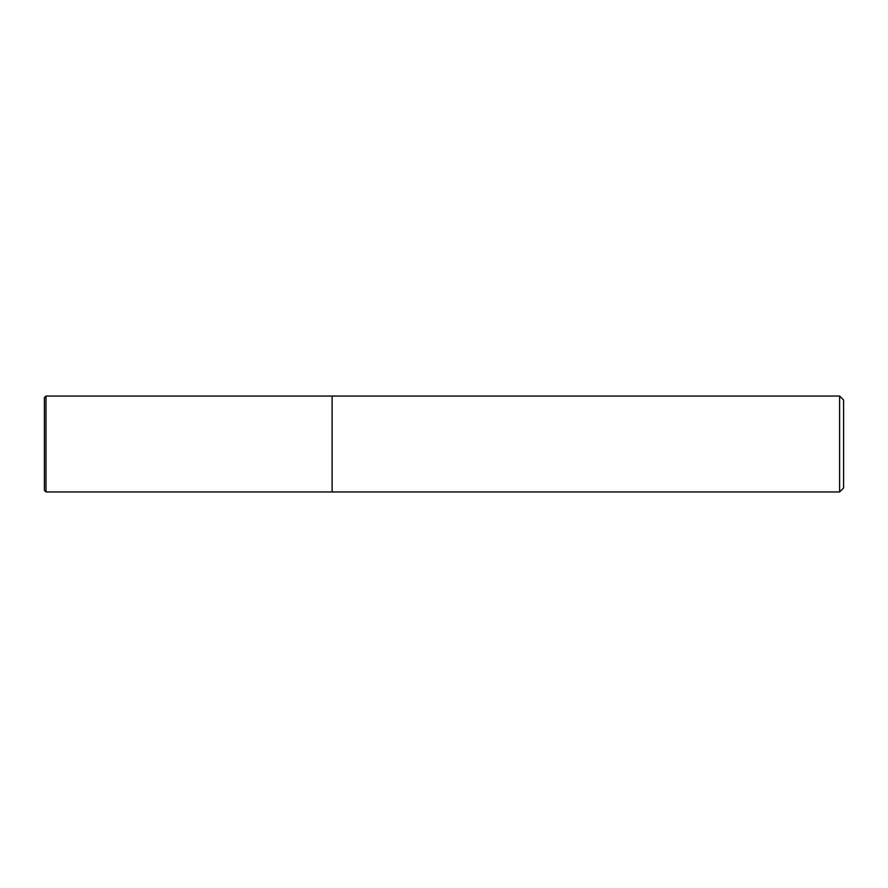 <?xml version="1.0" encoding="UTF-8"?>
<svg xmlns="http://www.w3.org/2000/svg" width="888" height="888" viewBox="0 0 888 888"><rect width="100%" height="100%" fill="white"/><g stroke="black" fill="none" stroke-linecap="round" stroke-linejoin="round"><path stroke-width="1.33" d="M839.604 491.952L839.604 396.048L843.6 400.044L843.6 487.956L839.604 491.952L332.112 491.952L332.112 396.048L45.998 396.048L45.998 491.952L44.4 490.354L44.4 397.646L45.998 396.048M45.998 491.952L332.112 491.952L332.112 396.048L839.604 396.048"/></g></svg>
